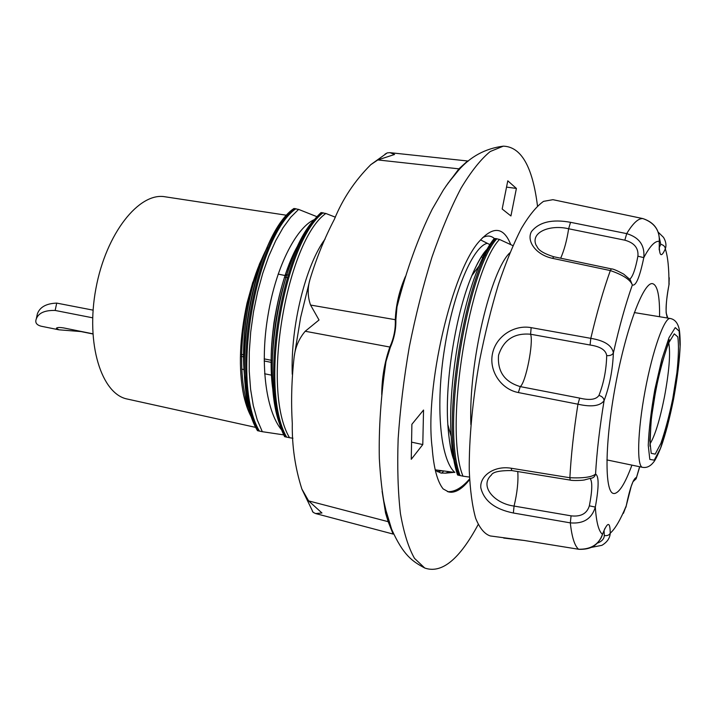 <?xml version="1.0" encoding="UTF-8"?>
<svg xmlns="http://www.w3.org/2000/svg" width="716" height="716" viewBox="0 0 716 716"><rect width="100%" height="100%" fill="white"/><g stroke="black" fill="none" stroke-linecap="round" stroke-linejoin="round"><path stroke-width="1.07" d="M36.758 316.714L37.339 313.993C39.738 307.137 46.191 303.503 56.716 303.101L93.089 310.144M447.393 491.597L448.413 491.668C455.152 491.74 462.196 487.515 469.553 478.977M469.589 479.639C463.064 487.963 456.871 492.169 450.999 492.268L448.753 491.999L443.141 488.912C437.369 481.662 433.717 468.004 432.187 447.939C424.436 388.242 452.056 270.075 479.765 240.809C493.431 225.817 503.751 227.061 510.723 244.541M441.718 473.169L443.651 470.994M442.032 470.779L437.431 471.737M449.487 471.763L445.629 473.151L454.204 472.345M435.337 470.385L440.823 472.999L445.603 473.151M482.602 237.676C487.041 235.278 490.952 235.546 494.335 238.5M467.575 160.984L458.911 168.851L467.575 160.984L390.175 152.687M449.908 180.683L459.35 168.851C465.839 162.442 468.765 159.892 468.112 161.198M382.8 384.913L385.978 361.598L390.283 347.502C394.239 338.391 396.1 329.154 395.867 319.792L397.076 306.018L403.278 283.608M405.381 276.573C399.215 290.794 395.841 305.302 395.277 320.088C395.653 329.217 393.836 338.194 389.844 347.036L390.283 347.502M393.514 533.724L388.591 521.803L383.4 499.285M382.8 384.94L385.969 361.634C380.894 396.19 378.675 428.49 379.328 458.535C380.473 478.324 382.344 494.488 384.948 507.035L391.607 529.196C403.296 555.303 412.201 561.272 424.74 568.021C441.62 573.946 459.421 559.473 478.154 524.577M382.102 491.274L385.557 513.023L388.179 521.687L393.102 534.073L388.591 521.803M385.047 154.119L387.347 152.866L390.068 152.669L394.561 154.477L377.833 159.936L370.772 164.689C354.778 180.718 342.642 198.932 334.372 219.311C324.563 238.133 316.4 258.261 309.894 279.714C307.433 288.351 307.656 296.8 310.565 305.052L319.023 319.989L305.213 331.257C299.055 338.543 295.377 347.036 294.169 356.738C291.591 379.543 290.973 401.73 292.298 423.308C291.913 445.853 295.099 467.727 301.83 488.93L308.614 500.896L321.949 512.978L315.631 513.56L313.143 512.361L312.31 511.081M483.918 255.227L482.486 255.03M482.611 254.833L485.618 255.245M422.789 444.564L411.261 459.296L411.888 424.284L423.541 410.035L422.789 444.564L411.566 442.148M502.176 209.018L507.787 180.826L516.397 188.433L510.929 215.964L502.176 209.018M516.397 188.433L506.534 187.109M485.484 252.166L484.822 251.871M537.483 205.913C532.57 166.622 521.167 146.708 503.285 146.162L490.245 151.506C480.848 159.212 471.101 171.455 461.006 188.236C450.901 207.524 441.226 230.498 431.963 257.151C423.192 285.46 415.638 315.38 409.301 346.902C403.869 378.603 400.146 409.23 398.15 438.801C397.192 467.002 397.953 491.919 400.432 513.551C403.815 532.838 408.505 547.767 414.492 558.346L424.74 568.021M278.13 274.094L286.328 275.785M241.471 354.366L244.245 354.912M264.15 358.868L272.259 360.479M92.668 317.815L55.159 310.449C44.804 310.18 38.521 312.981 36.31 318.862C34.851 322.567 36.525 325.037 41.34 326.254L58.828 329.799L56.403 328.223C57.11 327.364 59.598 327.275 63.858 327.964L92.838 333.808M92.847 333.96L81.033 331.58L58.828 329.799M284.476 277.155L287.241 277.575M252.444 415.969C235.448 386.738 239.028 312.973 259.577 264.007L267.301 247.297M248.031 409.937L243.583 394.99C238.383 368.642 239.538 337.997 247.047 303.047L252.882 282.006M284.619 435.015L262.316 431.694L257.241 419.845L253.285 405.596L250.591 389.262L249.24 371.219L249.275 351.95L250.707 331.973L253.509 311.845L257.563 292.128L262.718 273.369L268.813 256.086L275.678 240.746L283.08 227.688L290.794 217.163L298.599 209.394L293.793 208.58M298.599 209.394L317.627 216.966M292.925 438.237L289.506 437.718C260.436 388.788 287.447 240.245 325.834 213.466L320.956 212.661M325.834 213.466L335.392 217.199M480.543 239.896L489.887 244.612M495.642 238.535L494.112 238.643C489.234 244.639 484.285 253.58 479.264 265.466L479.022 266.057C461.292 307.379 447.786 385.217 451.161 436.348L451.196 437.046C452.163 452.655 454.293 465.293 457.578 474.977L462.975 476.176C443.007 426.978 470.484 269.288 499.508 239.448L495.642 238.535C466.501 269.663 439.382 425.098 458.893 475.388M499.508 239.448L512.925 245.642M283.151 219.893C252.694 256.292 233.667 359.199 250.349 412.156M266.898 248.157C247.029 285.55 237.345 354.393 247.781 394.82M284.592 436.653L289.506 437.718M257.465 430.647L262.316 431.694M469.463 477.08L462.975 476.176M487.354 243.333C473.706 245.874 453.711 290.007 444.663 347.878C435.23 405.614 440.206 459.591 454.848 472.426L435.203 469.83M258.351 430.925C228.628 381.064 255.173 236.047 294.822 208.508M295.923 208.678C256.337 236.253 229.764 381.315 259.452 431.166M313.187 220.823C281.415 256.006 260.508 369.644 279.177 422.861M285.523 436.948C257.098 387.007 283.724 240.585 322.039 212.58M323.158 212.75C284.905 240.791 258.252 387.267 286.633 437.19M496.886 238.714C467.817 269.878 440.689 425.367 460.137 475.666M606.703 355.619C606.345 369.85 603.758 383.114 598.952 395.411C596.151 399.609 589.724 400.504 579.683 398.114L577.937 404.2C591.452 407.234 600.169 406.044 604.089 400.647C609.602 385.852 612.699 369.957 613.379 352.952C619.322 326.621 625.641 303.96 632.335 284.977L630.214 279.723L623.645 274.085C616.968 270.505 612.869 268.769 611.357 268.894L610.327 270.567C623.036 274.935 630.375 279.732 632.335 284.977C635.915 286.319 639.728 277.208 643.791 257.644C649.931 246.062 655.095 240.639 659.275 241.381L659.382 240.424C659.4 229.55 653.914 222.273 642.914 218.595L642.887 218.586C638.359 218.219 632.962 223.231 626.706 233.622L624.835 240.182C634.304 242.796 638.663 248.13 637.902 256.185L643.791 257.644C644.955 245.427 639.254 237.417 626.706 233.622L570.545 222.318C552.143 218.953 539.121 222.041 531.469 231.581C526.206 241.14 536.033 254.941 552.573 258.351L610.327 270.567C603.436 289.828 596.929 312.427 590.807 338.346L590.065 345.014C600.321 346.535 605.87 350.07 606.703 355.619C610.014 355.897 612.243 355.002 613.379 352.952C612.055 345.47 604.528 340.601 590.807 338.346L531.165 327.651C514.276 324.464 495.839 336.305 492.447 353.829C488.84 371.282 501.343 389.379 518.357 392.556L577.937 404.2C573.731 431.113 571.046 455.627 569.873 477.742L570.205 480.096C571.887 480.794 583.612 480.543 585.079 479.756L590.109 478.404C593.009 478.288 594.817 476.838 595.56 474.055C592.051 477.098 583.486 478.324 569.873 477.742L511.206 468.237C494.532 465.409 479.818 475.585 480.785 487.677C483.918 500.797 494.774 509.237 513.354 512.996L570.312 522.868C571.833 536.991 574.581 545.78 578.555 549.244L578.662 549.297C587.263 549.637 593.528 547.489 597.457 542.844C599.918 540.043 601.485 537.582 602.138 535.443L602.469 534.315C598.88 544.518 590.906 549.494 578.555 549.244L524.452 540.499L490.317 535.953C484.58 534.118 479.684 528.229 475.648 518.277C472.229 505.97 470.099 489.995 469.257 470.34C468.998 438.631 472.605 399.984 479.702 360.014C485 333.477 491.221 308.381 498.354 284.726C505.809 262.584 513.488 243.798 521.391 228.368C529.205 215.239 536.588 206.235 543.542 201.357L552.931 199.683L642.887 218.586C654.317 222.631 659.776 230.23 659.275 241.381C658.997 256.086 661.011 258.574 665.316 248.873C666.56 245.346 665.97 241.534 663.553 237.426M260.597 262.163L263.855 255.424M280.842 427.855L280.216 428.141M256.775 427.631L127.43 399.072C101.556 394.301 85.464 343.832 95.908 288.557C106.058 233.228 139.235 191.924 165.092 196.793L287.886 215.453M626.258 505.809L623.439 513.327M633.329 480.919L636.345 477.483C633.284 478.583 629.91 488.052 626.214 505.89C620.486 519.735 615.169 528.838 610.238 533.205C610.122 521.221 607.526 521.597 602.469 534.315C598.683 531.299 596.303 522.215 595.327 507.08C598.97 487.005 599.041 476.006 595.56 474.055C596.786 452.244 599.632 427.774 604.089 400.647C603.848 398.114 602.138 396.369 598.952 395.411M633.016 481.68L636.121 478.78L639.603 466.716M601.932 545.306L601.905 545.323C607.159 542.182 609.934 538.137 610.238 533.205C609.227 535.147 607.249 535.935 604.295 535.568C604.134 538.96 601.708 541.529 597.028 543.283M570.312 522.868C583.424 524.04 591.756 518.778 595.327 507.08L589.349 505.836C586.968 513.614 580.882 516.952 571.082 515.842L570.312 522.868M571.082 515.842L514.07 506.069C494.425 503.572 479.111 486.083 491.319 475.111C492.662 472.005 499.464 470.484 511.707 470.564L570.249 480.096M513.354 512.996L514.07 506.069C517.247 492.751 518.473 481.242 517.766 471.549M579.683 398.114L520.255 386.604C504.494 381.879 497.262 371.416 498.56 355.217C503.59 339.796 514.267 332.806 530.583 334.229L531.165 327.651M518.357 392.556L520.255 386.604C525.812 382.666 533.751 342.391 530.583 334.229L590.065 345.014M553.692 256.74C536.284 251.2 537.859 246.751 536.096 245.221C530.18 232.082 550.318 224.314 568.638 228.771L570.545 222.318M560.691 258.207C564.235 250.153 566.884 240.334 568.638 228.771L624.835 240.182M659.284 237.551L660.761 244.299C663.616 245.033 665.137 246.555 665.316 248.873C667.858 256.605 669.075 268.59 668.959 284.825C665.755 302.653 665.236 313.331 667.384 316.857L666.166 312.794M669.236 277.79L668.95 285.022C666.909 295.269 665.97 304.372 666.131 312.346M666.175 312.883L667.294 318.002M631.924 465.123C625.149 483.479 619.242 492.957 614.212 493.548L613.594 493.476C604.456 492.527 604.653 443.195 615.483 385.298C626.214 327.364 643.782 281.272 652.652 283.679C657.548 285.219 659.848 296.236 659.552 316.732M310.565 305.052L395.867 319.792M377.833 159.936L458.911 168.851L445.746 186.473M308.614 500.896L388.582 521.785M305.213 331.257L389.844 347.036C384.528 362.26 381.825 378.129 381.744 394.632M56.716 303.101L55.159 310.449M272.196 362.565L264.15 360.962M244.192 356.989L241.435 356.443M265.197 252.113L261.438 260.078M304.756 235.295C278.9 267.113 262.137 358.43 276.251 405.435M490.192 246.671C484.32 251.128 478.216 260.776 471.88 275.615L471.755 275.937C456.468 311.63 444.797 379.525 447.813 424.284L447.84 424.704C449.039 442.604 451.868 456.244 456.325 465.633M325.118 239.028C305.884 264.589 290.49 325.798 292.253 374.316M315.872 218.971C297.749 225.236 276.295 264.616 268.044 315.067C259.353 365.384 266.424 414.367 283.232 431.748M509.89 252.766C491.257 269.887 468.345 362.045 470.886 424.669M672.78 398.597L676.889 372.848C678.598 356.738 678.902 344.745 677.801 336.878L674.257 333.853L668.628 343.018C664.126 355.091 659.857 370.727 655.811 389.934L651.426 417.795L649.806 440.483L651.211 453.317L655.203 454.132L660.877 443.374C665.146 431.157 669.111 416.229 672.78 398.597M668.753 342.866C670.606 353.328 669.183 371.291 664.493 396.736C659.821 420.095 654.961 435.865 649.913 444.054M673.577 399L667.357 426.45L660.501 448.234L654.245 460.164L649.815 459.403L648.248 445.334C648.857 429.716 651.059 411.091 654.863 389.45L661.718 359.709L669.039 337.621L675.242 327.615L679.135 331.078L680.093 346.589C679.224 361.911 677.059 379.382 673.577 399M670.301 318.495C664.511 316.928 652.634 350.052 645.089 390.802C637.464 431.542 636.622 466.725 642.583 467.342C646.566 468.022 650.128 466.411 653.296 462.518C655.104 460.612 657.736 455.322 661.181 446.641C665.558 434.209 669.684 418.359 673.586 399.08C677.533 377.341 679.735 359.155 680.2 344.503C680.111 335.16 679.556 329.279 678.553 326.854C677.005 322.075 674.257 319.291 670.301 318.495L634.304 312.57M524.694 540.544L578.77 549.279M604.08 530.404L604.295 535.568M503.688 538.056L524.452 540.499M590.145 478.521C592.544 481.671 592.284 490.773 589.349 505.836M511.761 470.573L511.206 468.237M637.902 256.185C635.45 269.1 632.747 276.761 629.803 279.168M611.366 268.885L553.745 256.749L552.573 258.351M660.761 244.299L659.284 247.548M642.896 218.595L575.601 204.436M397.076 306.018L403.26 283.652M449.89 180.701L459.323 168.878M315.72 513.578L392.905 534.011M294.222 356.434L300.63 317.448L309.84 279.974M370.763 164.671L387.222 152.902M313.143 512.37L301.812 488.938M397.103 306.484C406.76 269.153 418.493 236.683 432.285 209.081L443.302 190.125L448.18 183.028L458.401 170.453C470.367 156.58 485.323 148.481 503.285 146.162M37.339 313.993L36.301 318.862M272.223 375.309L264.598 373.761M244.299 369.635L241.713 369.107M266.826 248.21L259.38 264.168L247.136 303.065M254.484 422.028C249.723 415.414 246.098 406.402 243.601 394.981M247.915 395.688C243.485 377.189 242.455 354.876 244.818 328.742C245.749 318.477 249.079 298.876 253.41 283.402L260.642 262.047L266.468 248.971M293.9 208.49C253.607 235.689 227.115 381.01 257.491 430.683M321.072 212.562C311.872 221.047 303.172 234.311 294.974 252.345C285.362 275.893 278.819 300.085 275.338 324.921C268.947 369.572 272.76 413.069 284.61 436.697M479.264 265.466C484.267 253.634 489.27 244.657 494.264 238.526M451.196 437.046C452.172 452.566 454.311 465.23 457.631 475.039M471.88 275.615L479.031 266.021M447.84 424.704L451.161 436.357M305.141 234.615C290.508 254.878 280.108 284.288 273.942 322.853C270.988 346.526 271.113 354.975 271.176 366.699C271.283 376.276 273.163 394.194 276.394 406.312M490.048 246.922C484.813 249.965 478.718 259.613 471.755 275.848M447.786 424.328C449.102 441.271 451.107 453.076 453.801 459.744M649.958 446.175L650.969 422.225C653.413 401.542 657.127 381.726 662.112 362.779L669.451 339.805M288.029 275.042L285.317 274.577M258.574 270.013L257.33 269.798M642.583 467.342L606.873 459.914M625.945 507.223L626.24 505.881M633.159 481.286L631.217 486.334L626.249 505.809M604.895 528.453L602.46 534.503M601.87 545.341L591.201 547.418M658.067 232.029L663.508 237.363M659.185 249.902L659.338 241.238M668.977 284.861L669.183 283.661M667.536 316.803L667.437 318.029M482.924 257.268L481.188 256.999M455.099 459.063L453.443 458.705M636.461 477.697L639.746 466.751"/></g></svg>
